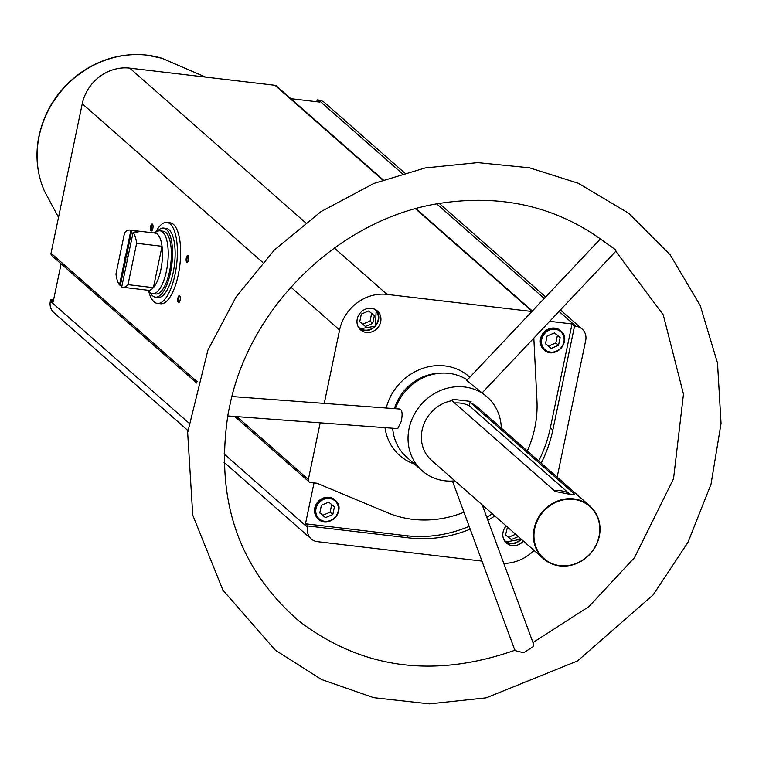 <?xml version="1.0" encoding="UTF-8"?>
<svg xmlns="http://www.w3.org/2000/svg" width="759" height="759" viewBox="0 0 759 759"><rect width="100%" height="100%" fill="white"/><g stroke="black" fill="none" stroke-linecap="round" stroke-linejoin="round"><path stroke-width="1.14" d="M155.737 232.14A40.749 14.601 96.7 0 1 166.904 222.444L170.158 222.823A40.749 14.601 96.7 0 1 178.308 274.673A40.749 14.601 96.7 0 1 160.595 303.761L157.341 303.382A40.749 14.601 96.7 0 1 154.001 301.788A40.749 14.601 96.7 0 1 148.736 291.352M550.332 427.858L552.837 430.049L574.535 326.161L572.039 323.96L550.332 427.858A127.73 115.766 -48.7 0 1 538.691 460.979M574.535 326.161L575.967 326.332A13.349 12.097 -48.7 0 1 582.125 329.036A13.349 12.097 -48.7 0 1 585.682 340.525L557.134 477.193M290.877 98.689L319.7 102.095L317.205 99.903L318.638 100.065A13.349 12.097 -48.7 0 1 324.795 102.778L404.556 172.91M549.687 321.323L572.039 323.96M469.157 526.357A127.73 115.766 -48.7 0 1 406.454 535.721L305.488 523.795L307.993 525.987L307.68 527.458A13.349 12.097 -48.7 0 0 311.247 538.947A13.349 12.097 -48.7 0 0 317.395 541.66L481.974 561.11M305.488 523.795L313.865 483.711A2.808 2.543 -48.7 0 0 313.913 482.866M187.852 430.457L53.908 312.689A13.349 12.097 -48.7 0 1 50.35 301.2L50.654 299.729L53.158 301.921L61.118 263.828M506.196 525.959A12.647 11.461 131.3 0 0 506.443 543.027A12.647 11.461 131.3 0 0 523.406 541.091M552.837 430.049A127.73 115.766 -48.7 0 1 541.195 463.17M494.802 515.94A127.73 115.766 -48.7 0 1 487.895 520.323M470.191 529.165A127.73 115.766 -48.7 0 1 408.959 537.913L307.993 525.987M534.051 550.455A42.153 38.206 -48.7 0 1 503.786 563.396M371.474 308.344A12.647 11.461 131.3 0 0 358.381 315.753A12.647 11.461 131.3 0 0 360.61 329.909A12.647 11.461 131.3 0 0 377.565 327.983A12.647 11.461 131.3 0 0 377.308 310.915A12.647 11.461 131.3 0 0 371.474 308.344M463.958 512.249A108.271 98.129 -48.7 0 1 387.583 512.761L316.92 483.227L310.412 482.449A2.808 2.543 -48.7 0 1 308.363 479.46L320.194 422.829M533.824 338.125L536.955 400.78A108.271 98.129 -48.7 0 1 527.315 450.969M324.254 403.409L339.586 329.994A42.153 38.206 -48.7 0 1 387.071 294.397L531.898 311.503M317.205 99.903L316.816 101.753M53.547 300.071L50.654 299.729M470.238 401.378L469.318 405.79L569.867 494.204M555.275 491.481L568.159 493.995L574.591 494.451L574.032 493.692L470.77 402.896L471.064 401.473L452.307 399.262L452.003 400.686L555.275 491.481M573.738 498.891A35.132 31.84 131.3 0 0 537.353 519.469A35.132 31.84 131.3 0 0 543.539 558.785A35.132 31.84 131.3 0 0 590.644 553.434A35.132 31.84 131.3 0 0 589.933 506.025A35.132 31.84 131.3 0 0 573.738 498.891M452.003 400.686A35.132 31.84 131.3 0 0 423.332 425.619A35.132 31.84 131.3 0 0 431.482 460.267L543.539 558.785M589.933 506.025L477.876 407.498A35.132 31.84 131.3 0 0 470.77 402.896M501.301 428.104A49.183 44.572 131.3 0 0 487.155 396.948A49.183 44.572 131.3 0 0 464.48 386.967A49.183 44.572 131.3 0 0 413.551 415.771A49.183 44.572 131.3 0 0 422.203 470.817A49.183 44.572 131.3 0 0 454.907 480.864M467.269 379.974A49.183 44.572 131.3 0 0 449.034 373.381A49.183 44.572 131.3 0 0 395.344 408.703M392.707 428.237A49.183 44.572 131.3 0 0 406.748 457.231L422.203 470.817M227.709 415.941L397.744 428.607L401.179 421.549C402.725 414.395 402.308 410.221 399.908 409.044L231.941 396.53M600.426 238.905L466.747 380.534L487.155 396.948M196.714 383.048L51.783 255.622A2.808 2.543 -48.7 0 1 51.033 253.202L82.257 103.736A42.153 38.206 -48.7 0 1 129.742 68.13L275.005 85.302A2.808 2.543 -48.7 0 1 276.295 85.871L383.181 179.845M152.853 228.487A3.51 1.262 96.7 0 1 151.838 230.783A3.51 1.262 96.7 0 1 150.491 227.358A3.51 1.262 96.7 0 1 152.597 224.341A3.51 1.262 96.7 0 1 152.853 228.487M180.13 300.071A3.51 1.262 96.7 0 1 179.115 302.367A3.51 1.262 96.7 0 1 177.767 298.942A3.51 1.262 96.7 0 1 179.883 295.925A3.51 1.262 96.7 0 1 180.13 300.071M188.536 259.853A3.51 1.262 96.7 0 1 187.52 262.149A3.51 1.262 96.7 0 1 186.173 258.724A3.51 1.262 96.7 0 1 188.279 255.707A3.51 1.262 96.7 0 1 188.536 259.853M187.805 261.808A2.903 1.044 96.7 0 1 187.644 261.827A2.903 1.044 96.7 0 1 186.951 258.819A2.903 1.044 96.7 0 1 188.327 256.058A2.903 1.044 96.7 0 1 188.479 256.106M179.399 302.025A2.903 1.044 96.7 0 1 179.238 302.044A2.903 1.044 96.7 0 1 178.545 299.037A2.903 1.044 96.7 0 1 179.921 296.276A2.903 1.044 96.7 0 1 180.073 296.323M152.123 230.442A2.903 1.044 96.7 0 1 151.961 230.451A2.903 1.044 96.7 0 1 151.269 227.444A2.903 1.044 96.7 0 1 152.644 224.683A2.903 1.044 96.7 0 1 152.796 224.74M573.785 499.413A34.705 31.461 131.3 0 0 535.541 545.787A34.705 31.461 131.3 0 0 591.28 552.372A34.705 31.461 131.3 0 0 573.785 499.413M230.48 402.355L228.184 413.304C214.816 499.194 238.402 568.444 298.951 621.023C361.92 669.04 434.101 678.717 515.484 650.065M482.316 392.697L615.9 251.163L615.748 249.92L602.285 240.271C555.967 206.761 502.638 194.332 442.307 202.985C342.907 216.989 251.542 303.277 230.195 403.646M452.449 481.054L514.972 650.577L523.663 652.778L533.235 646.611L533.511 643.993L482.193 504.849M469.318 405.79A31.612 28.652 131.3 0 0 454.622 402.982M568.842 493.293A31.612 28.652 131.3 0 0 554.146 490.485M492.306 513.739A127.73 115.766 -48.7 0 1 486.785 517.296M544.061 349.823A12.647 11.461 -48.7 0 1 543.88 349.662A12.647 11.461 -48.7 0 1 541.66 335.516A12.647 11.461 -48.7 0 1 554.753 328.106A12.647 11.461 -48.7 0 1 560.588 330.668A12.647 11.461 -48.7 0 1 560.759 330.829M318.353 519.033A12.647 11.461 -48.7 0 1 318.173 518.881A12.647 11.461 -48.7 0 1 315.943 504.726A12.647 11.461 -48.7 0 1 329.045 497.316A12.647 11.461 -48.7 0 1 334.871 499.887A12.647 11.461 -48.7 0 1 335.051 500.039M319.786 512.989L321.399 505.247L328.723 502.154L334.425 506.794L332.812 514.526L325.488 517.629L319.786 512.989M507.467 527.078L505.56 534.943L511.262 539.583L518.302 536.604M521.319 539.251L505.447 542.011A12.647 11.461 131.3 0 0 521.272 539.213M545.493 343.78L547.106 336.038L554.431 332.935L560.142 337.575L558.52 345.317L551.195 348.419L545.493 343.78M372.745 323.362L374.358 315.63L368.656 310.991L361.331 314.084L359.719 321.825L365.421 326.465L372.745 323.362L370.069 321.01L371.654 313.429M359.605 328.894A12.647 11.461 131.3 0 0 375.42 326.095A12.647 11.461 131.3 0 0 376.17 310.052L375.477 326.142L359.605 328.903M319.814 512.837L322.812 515.276L330.137 512.173L331.721 504.593M330.137 512.173L332.812 514.526M322.812 515.276L325.488 517.629M359.747 321.674L365.421 326.465M362.745 324.112L370.069 321.01M505.589 534.791L511.262 539.583M508.587 537.23L515.627 534.251M545.522 343.628L548.52 346.066L555.844 342.964L557.429 335.374M555.844 342.964L558.52 345.317M548.52 346.066L551.195 348.419M127.996 284.653L136.639 243.288A28.804 10.322 96.7 0 0 133.11 232.387L127.873 257.434A4.212 1.509 96.7 0 1 126.943 261.883L121.715 286.93A28.804 10.322 96.7 0 0 122.92 287.281L148.318 290.289A28.804 10.322 96.7 0 0 153.403 287.652L162.037 246.296A28.804 10.322 96.7 0 1 153.403 287.652L127.996 284.653A28.804 10.322 96.7 0 1 122.92 287.281M124.713 259.92L119.486 284.976A28.804 10.322 96.7 0 1 115.956 274.065L124.599 232.7A28.804 10.322 96.7 0 1 129.675 230.072A28.804 10.322 96.7 0 1 130.88 230.423L125.643 255.479A4.212 1.509 96.7 0 0 124.713 259.92L125.709 259.891A3.453 1.243 96.7 0 1 126.506 256.058L125.643 255.479M133.11 232.387L138.005 232.596A28.804 10.322 -83.3 0 0 136.449 231.229L135.728 232.444M136.639 243.288L162.037 246.296A28.804 10.322 96.7 0 0 155.083 233.07L129.675 230.072M136.003 231.125L130.88 230.423M119.486 284.976L122.009 285.517M125.709 259.891L127.578 260.119M126.506 256.058L128.119 256.248M153.973 232.947L157.616 231.277A31.612 11.328 96.7 0 1 160.102 230.84A31.612 11.328 96.7 0 1 167.644 263.563A31.612 11.328 96.7 0 1 152.682 293.629A31.612 11.328 96.7 0 1 150.367 292.623A31.612 11.328 96.7 0 1 150.092 292.395A34.781 12.467 96.7 0 0 152.587 295.782A34.781 12.467 96.7 0 0 155.434 297.139L158.043 297.452A34.781 12.467 96.7 0 0 174.504 264.379A34.781 12.467 96.7 0 0 166.202 228.374L163.602 228.07A34.781 12.467 96.7 0 1 171.895 264.066A34.781 12.467 96.7 0 1 155.434 297.139M160.102 230.84L163.223 231.21A31.612 11.328 96.7 0 1 170.766 263.933A31.612 11.328 96.7 0 1 155.804 293.999L152.682 293.629M157.322 231.41A34.781 12.467 96.7 0 1 163.602 228.07M166.904 222.444A40.749 14.601 96.7 0 1 176.629 264.625A40.749 14.601 96.7 0 1 157.341 303.382M131.772 230.622L126.478 255.963M136.449 231.229L136.184 232.501M125.633 259.986L120.339 285.318M318.638 100.065L402.242 173.574M436.757 203.924L544.241 298.429M559.022 311.427L575.967 326.332M312.755 482.733L313.865 483.711M50.35 301.2L188.716 422.858M224.038 453.92L307.68 527.458M469.84 377.251A52.551 47.627 131.3 0 0 444.888 365.923A52.551 47.627 131.3 0 0 386.217 408.019M385.022 427.659A52.551 47.627 131.3 0 0 414.547 464.081M573.832 494.659L574.032 493.692M275.005 85.302L382.726 180.016M415.477 208.81L532.068 311.323M129.742 68.13L305.516 222.681M334.33 248.013L387.071 294.397M51.033 253.202L197.103 381.635M236.893 416.625L308.363 479.46M82.257 103.736L262.709 262.396M290.887 287.168L339.586 329.994M439.404 373.276A46.375 42.03 131.3 0 0 394.424 408.636M147.208 55.179A95.957 86.962 131.3 0 0 57.675 95.568A95.957 86.962 131.3 0 0 44.658 191.543C37.352 175.025 35.265 157.493 38.396 138.935C43.851 110.805 58.49 88.357 82.333 71.583C102.493 58.215 124.04 52.732 146.971 55.122L161.866 58.234A95.957 86.962 131.3 0 0 147.208 55.179M406.454 535.721L408.959 537.913M329.397 497.629A12.647 11.461 131.3 0 0 316.304 505.039A12.647 11.461 131.3 0 0 318.533 519.194A12.647 11.461 131.3 0 0 335.487 517.259A12.647 11.461 131.3 0 0 335.231 500.2A12.647 11.461 131.3 0 0 329.397 497.629M329.482 498.492A11.945 10.825 131.3 0 0 316.323 514.45A11.945 10.825 131.3 0 0 335.506 516.718A11.945 10.825 131.3 0 0 329.482 498.492M503.938 539.734A11.945 10.825 131.3 0 0 521.016 538.985M555.114 328.419A12.647 11.461 131.3 0 0 542.011 335.829A12.647 11.461 131.3 0 0 544.241 349.984A12.647 11.461 131.3 0 0 561.195 348.049A12.647 11.461 131.3 0 0 560.939 330.981A12.647 11.461 131.3 0 0 555.114 328.419M555.199 329.283A11.945 10.825 131.3 0 0 542.03 345.241A11.945 10.825 131.3 0 0 561.214 347.508A11.945 10.825 131.3 0 0 555.199 329.283M358.106 326.617A11.945 10.825 131.3 0 0 375.164 325.877A11.945 10.825 131.3 0 0 373.722 308.856M415.97 208.678L532.363 311.01M439.319 203.478L545.636 296.959M560.417 309.957L582.125 329.036M224.057 462.288L311.247 538.947M234.702 416.463L309.112 481.88M161.866 58.234L205.623 77.095M58.519 217.349L44.658 191.543M532.979 642.541L588.861 606.65L634.533 557.59L673.527 478.777L683.47 394.13L663.252 314.881L615.796 251.286M275.28 650.14L321.503 679.504L373.675 697.682L429.404 703.878L486.158 697.863L577.608 660.909L653.157 594.857L688.005 542.277L711.031 484.166L721.05 423.408L717.511 363.068L700.282 305.668L670.188 254.834L628.765 213.288L578.225 183.232L529.412 167.786L477.743 162.635L425.23 167.938L373.883 183.45L321.048 211.571L274.407 249.967L236.115 296.864L207.919 350.117L187.653 432.535L192.758 515.162L222.899 590.122L275.28 650.14M318.173 518.881L318.533 519.194C329.207 529.583 346.901 509.46 335.231 500.2L334.871 499.887M543.88 349.662L544.241 349.984C554.924 360.373 572.618 340.241 560.939 330.981L560.588 330.668M147.218 290.156L150.367 292.623"/></g></svg>
